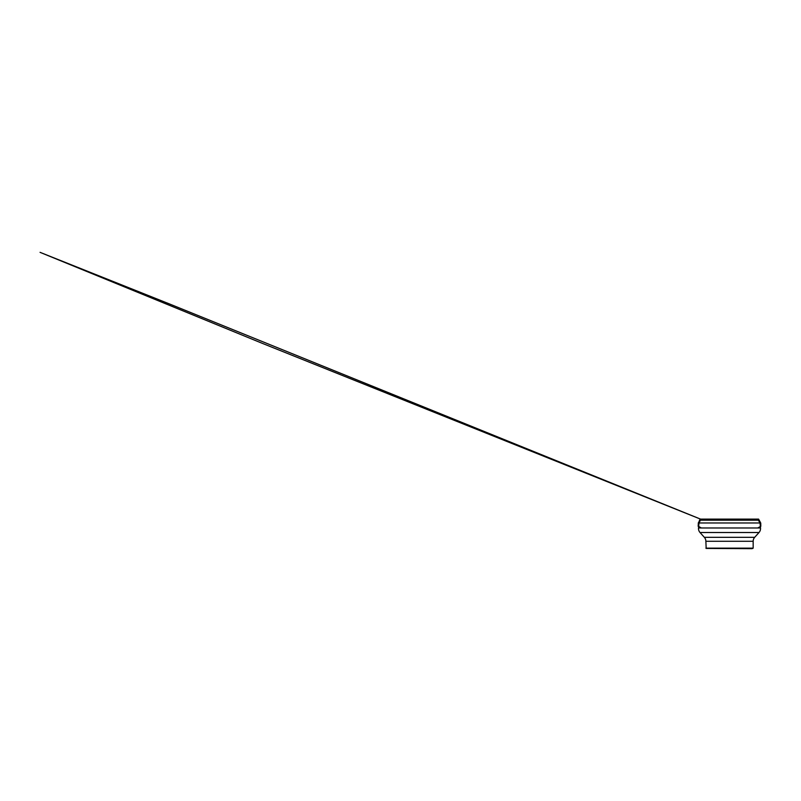 <?xml version="1.0" encoding="UTF-8"?>
<svg xmlns="http://www.w3.org/2000/svg" width="801" height="801" viewBox="0 0 801 801"><rect width="100%" height="100%" fill="white"/><g stroke="black" fill="none" stroke-linecap="round" stroke-linejoin="round"><path stroke-width="1.2" d="M752.86 548.435L706.172 548.435L705.871 541.276L753.16 541.276L753.16 548.134L751.969 548.665L707.053 548.435M758.547 520.029L700.485 520.029L758.167 519.809L760.029 522.983L760.509 527.979L698.522 527.979L699.003 522.983L760.029 522.983M700.485 520.029L699.003 522.983M705.871 541.276C705.861 539.774 705.351 538.452 704.349 537.321L700.014 532.515C698.883 531.213 698.382 529.701 698.522 527.979M758.627 520.189L699.493 520.189L698.102 526.107L701.346 527.979L698.212 526.307L698.322 522.883L700.464 519.118L704.78 519.809L700.464 519.118L699.493 520.189L700.404 520.189M705.871 548.134L753.16 548.134M700.014 532.515L759.018 532.515C760.149 531.213 760.65 529.701 760.509 527.979M704.349 537.321L754.672 537.321L759.018 532.515M699.493 520.189L700.364 519.138L702.367 519.809M754.672 537.321C753.681 538.452 753.17 539.774 753.16 541.276M757.696 527.979L760.81 526.327L760.75 523.073L758.607 519.118L700.565 519.118L169.952 304.14L40.05 252.335L262.628 343.479L702.257 519.809M701.836 519.118L758.457 519.118L701.836 519.118M754.252 519.809L757.736 519.128L701.296 519.128L704.78 519.809M698.322 522.883L698.652 526.647M701.296 519.128L758.567 519.118L700.464 519.118"/></g></svg>

